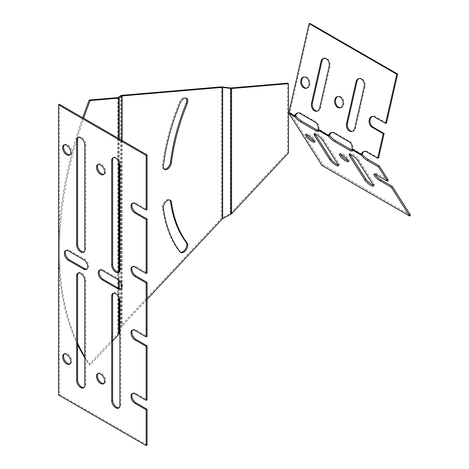 <?xml version="1.0" encoding="UTF-8"?>
<svg xmlns="http://www.w3.org/2000/svg" width="469" height="469" viewBox="0 0 469 469"><rect width="100%" height="100%" fill="white"/><g stroke="black" fill="none" stroke-linecap="round" stroke-linejoin="round"><path stroke-width="0.35" stroke-dasharray="2.35 1.76" d="M121.172 95.377L121.172 325.486L117.754 333.951L89.204 364.489A323.891 186.996 -60 0 1 84.813 357.824M77.567 344.568A323.891 186.996 -60 0 1 82.702 117.742M112.624 340.981L90.142 365.029A323.891 186.996 -60 0 1 84.813 356.827M77.567 343.132A323.891 186.996 -60 0 1 83.634 118.282M147.09 299.304L122.11 326.025L119.865 331.888M288.482 152.9L287.544 152.361L230.648 213.213L221.386 218.302L121.172 325.486M287.544 83.142L287.544 152.361M180.366 252.175A5.786 3.342 -60 0 1 179.862 251.97A5.786 3.342 -60 0 1 179.264 251.443A174.749 100.894 -60 0 1 162.415 207.708A5.786 3.342 -60 0 1 164.619 201.523A5.786 3.342 -60 0 1 169.35 199.671A5.786 3.342 -60 0 1 169.778 200.005M164.074 169.104A5.786 3.342 -60 0 1 163.564 168.904A5.786 3.342 -60 0 1 162.415 165.528A174.749 100.894 -60 0 1 179.264 102.336A5.786 3.342 -60 0 1 185.642 97.787A5.786 3.342 -60 0 1 186.076 98.121M90.142 365.029L89.204 364.489M98.203 373.547A5.786 3.342 60 0 1 98.631 373.213A5.786 3.342 60 0 1 103.086 374.76A5.786 3.342 60 0 1 105.613 380.582A5.786 3.342 60 0 1 104.411 383.232A5.786 3.342 60 0 1 103.907 383.437M113.392 293.266A5.786 3.342 60 0 1 113.82 292.932A5.786 3.342 60 0 1 118.276 294.479A5.786 3.342 60 0 1 120.803 300.301L120.803 404.87A5.786 3.342 60 0 1 119.601 407.52A5.786 3.342 60 0 1 119.097 407.719M98.203 164.414A5.786 3.342 60 0 1 98.631 164.074A5.786 3.342 60 0 1 103.086 165.627A5.786 3.342 60 0 1 105.613 171.449A5.786 3.342 60 0 1 104.411 174.093A5.786 3.342 60 0 1 103.907 174.298M99.956 269.992A5.786 3.342 60 0 1 100.384 269.657A5.786 3.342 60 0 1 103.274 269.945L118.464 278.715A5.786 3.342 60 0 1 122.245 283.809A5.786 3.342 60 0 1 121.354 288.447A5.786 3.342 60 0 1 120.85 288.646M78.335 137.429A5.786 3.342 60 0 1 78.763 137.089A5.786 3.342 60 0 1 83.224 138.642A5.786 3.342 60 0 1 85.745 144.464L85.745 249.027A5.786 3.342 60 0 1 84.549 251.677A5.786 3.342 60 0 1 84.045 251.882M66.065 250.428A5.786 3.342 60 0 1 66.498 250.094A5.786 3.342 60 0 1 69.389 250.382L84.578 259.152A5.786 3.342 60 0 1 88.354 264.246A5.786 3.342 60 0 1 87.469 268.878A5.786 3.342 60 0 1 86.964 269.083M64.312 144.851A5.786 3.342 60 0 1 64.745 144.511A5.786 3.342 60 0 1 69.201 146.064A5.786 3.342 60 0 1 71.722 151.88A5.786 3.342 60 0 1 70.526 154.53A5.786 3.342 60 0 1 70.022 154.735M113.392 157.666A5.786 3.342 60 0 1 113.82 157.332A5.786 3.342 60 0 1 118.276 158.88A5.786 3.342 60 0 1 120.803 164.701L120.803 269.27A5.786 3.342 60 0 1 119.601 271.914A5.786 3.342 60 0 1 119.097 272.12M78.335 273.028A5.786 3.342 60 0 1 78.763 272.694A5.786 3.342 60 0 1 83.224 274.242A5.786 3.342 60 0 1 85.745 280.063L85.745 384.633A5.786 3.342 60 0 1 84.549 387.277A5.786 3.342 60 0 1 84.045 387.482M64.312 353.984A5.786 3.342 60 0 1 64.745 353.649A5.786 3.342 60 0 1 69.201 355.197A5.786 3.342 60 0 1 71.722 361.019A5.786 3.342 60 0 1 70.526 363.668A5.786 3.342 60 0 1 70.022 363.868M132.668 203.206A5.786 3.342 60 0 1 133.102 202.866A5.786 3.342 60 0 1 135.992 203.153L147.09 209.561M132.668 266.621A5.786 3.342 60 0 1 133.102 266.281A5.786 3.342 60 0 1 135.992 266.568L147.09 272.981M132.668 330.035A5.786 3.342 60 0 1 133.102 329.701A5.786 3.342 60 0 1 135.992 329.983L147.09 336.396M132.668 393.45A5.786 3.342 60 0 1 133.102 393.116A5.786 3.342 60 0 1 135.992 393.403L147.09 399.811M147.09 445.011L59.457 394.411L59.457 104.323M58.519 394.951L59.457 394.411M362.25 154.248L352.893 148.843L352.072 149.828M388.391 180.284L377.293 173.876A5.786 1.366 -140.1 0 0 374.79 173.213A5.786 1.366 -140.1 0 0 374.895 174.14M410.481 215.101L322.842 164.502L289.801 112.419L310.015 23.45M295.646 115.79L289.801 112.419L288.974 113.404M318.34 130.552A5.786 1.366 -140.1 0 0 319.272 130.493A5.786 1.366 -140.1 0 0 319.008 129.28L318.187 130.265M329.531 135.359L319.008 129.28A5.786 4.162 -102.9 0 0 316.053 121.952L300.864 113.181A5.786 4.162 -102.9 0 0 298.39 112.748A5.786 4.162 -102.9 0 0 297.95 112.882M352.225 150.115A5.786 1.366 -140.1 0 0 353.163 150.057A5.786 1.366 -140.1 0 0 352.893 148.843A5.786 4.162 -102.9 0 0 349.938 141.515L334.749 132.745A5.786 4.162 -102.9 0 0 332.275 132.311A5.786 4.162 -102.9 0 0 331.835 132.446M373.388 185.22A5.786 1.366 -140.1 0 0 374.321 185.167A5.786 1.366 -140.1 0 0 373.975 183.819L358.515 159.448A5.786 1.366 -140.1 0 0 353.866 154.934A5.786 1.366 -140.1 0 0 349.985 153.375A5.786 1.366 -140.1 0 0 350.097 154.307M314.371 141.222A5.786 1.366 -140.1 0 0 315.309 141.163A5.786 1.366 -140.1 0 0 314.957 139.815A5.786 1.366 -140.1 0 0 310.314 135.301A5.786 1.366 -140.1 0 0 306.433 133.747A5.786 1.366 -140.1 0 0 306.538 134.673M338.331 164.982A5.786 1.366 -140.1 0 0 339.269 164.924A5.786 1.366 -140.1 0 0 338.917 163.581L323.458 139.211A5.786 1.366 -140.1 0 0 318.814 134.691A5.786 1.366 -140.1 0 0 314.934 133.137A5.786 1.366 -140.1 0 0 315.039 134.07M348.256 160.785A5.786 1.366 -140.1 0 0 349.194 160.726A5.786 1.366 -140.1 0 0 348.842 159.384A5.786 1.366 -140.1 0 0 344.199 154.864A5.786 1.366 -140.1 0 0 340.318 153.31A5.786 1.366 -140.1 0 0 340.43 154.242M322.842 164.502L322.021 165.487M340.582 107.706A5.786 4.162 -102.9 0 0 341.039 107.636A5.786 4.162 -102.9 0 0 343.841 104.358A5.786 4.162 -102.9 0 0 342.722 98.525A5.786 4.162 -102.9 0 0 338.46 96.362A5.786 4.162 -102.9 0 0 338.02 96.497M352.395 131.343A5.786 4.162 -102.9 0 0 352.852 131.273A5.786 4.162 -102.9 0 0 355.654 127.996L365.111 86.372A5.786 4.162 -102.9 0 0 363.991 80.533A5.786 4.162 -102.9 0 0 359.729 78.37A5.786 4.162 -102.9 0 0 359.289 78.511M317.343 111.106A5.786 4.162 -102.9 0 0 317.8 111.036A5.786 4.162 -102.9 0 0 320.597 107.759L330.053 66.135A5.786 4.162 -102.9 0 0 328.933 60.296A5.786 4.162 -102.9 0 0 324.677 58.133A5.786 4.162 -102.9 0 0 324.237 58.267M306.697 88.143A5.786 4.162 -102.9 0 0 307.154 88.072A5.786 4.162 -102.9 0 0 309.956 84.795A5.786 4.162 -102.9 0 0 308.837 78.962A5.786 4.162 -102.9 0 0 304.574 76.799A5.786 4.162 -102.9 0 0 304.135 76.934M386.503 123.107L375.405 116.699A5.786 4.162 -102.9 0 0 372.931 116.265A5.786 4.162 -102.9 0 0 372.492 116.4M378.565 158.041L367.467 151.634A5.786 4.162 -102.9 0 0 364.993 151.2A5.786 4.162 -102.9 0 0 364.554 151.335M352.893 148.843L352.002 149.048M319.008 129.28L318.111 129.485M117.754 97.599L117.754 333.951M118.692 138.519L118.692 161.248M118.692 272.184L118.692 280.116M118.692 288.283L118.692 296.848M119.208 138.818L119.208 162.292M119.208 271.997L119.208 280.638M119.208 288.511L119.208 297.891M121.911 140.378L121.911 326.342M122.11 140.495L122.11 326.025M230.648 87.984L230.648 213.213M230.326 87.973L230.326 213.454M222.23 86.876L222.23 217.669M221.386 86.841L221.386 218.302M120.656 95.524L120.656 326.307M117.954 97.54L117.954 333.635M180.202 102.875L179.264 102.336M163.347 166.067L162.415 165.528M163.347 208.248L162.415 207.708M180.202 251.982L179.264 251.443M85.745 144.464L84.813 145.003M85.745 249.027L84.813 249.567M69.389 250.382L68.451 250.921M84.578 259.152L83.646 259.691M118.464 278.715L117.531 279.254M103.274 269.945L102.342 270.484M120.803 164.701L119.865 165.24M120.803 269.27L119.865 269.81M120.803 300.301L119.865 300.84M120.803 404.87L119.865 405.409M85.745 280.063L84.813 280.603M85.745 384.633L84.813 385.172M135.992 393.403L135.054 393.942M135.992 329.983L135.054 330.528M135.992 266.568L135.054 267.107M135.992 203.153L135.054 203.693M338.096 164.566L338.917 163.581M322.637 140.196L323.458 139.211M373.148 184.804L373.975 183.819M357.689 160.433L358.515 159.448M376.466 174.861L377.293 173.876M364.214 86.577L365.111 86.372M354.757 128.201L355.654 127.996M329.162 66.34L330.053 66.135M319.706 107.964L320.597 107.759M333.852 132.95L334.749 132.745M349.042 141.72L349.938 141.515M299.967 113.387L300.864 113.181M315.156 122.157L316.053 121.952M374.508 116.904L375.405 116.699M366.57 151.839L367.467 151.634M164.502 169.444L163.564 168.904M186.58 98.326L185.642 97.787M170.282 200.21L169.35 199.671M180.794 252.51L179.862 251.97M78.763 137.089L77.831 137.634M84.549 251.677L83.617 252.216M66.498 250.094L65.56 250.634M87.469 268.878L86.536 269.423M121.354 288.447L120.422 288.986M100.384 269.657L99.446 270.197M64.745 144.511L63.807 145.05M70.526 154.53L69.594 155.069M98.631 164.074L97.693 164.619M104.411 174.093L103.479 174.632M113.82 157.332L112.882 157.871M119.601 271.914L118.669 272.454M113.82 292.932L112.882 293.471M119.601 407.52L118.669 408.059M78.763 272.694L77.831 273.234M84.549 387.277L83.617 387.816M98.631 373.213L97.693 373.752M104.411 383.232L103.479 383.771M64.745 353.649L63.807 354.189M70.526 363.668L69.594 364.208M133.102 393.116L132.164 393.655M133.102 329.701L132.164 330.24M133.102 266.281L132.164 266.826M133.102 202.866L132.164 203.405M338.442 165.915L339.269 164.924M314.107 134.122L314.934 133.137M318.451 131.478L319.272 130.493M352.336 151.041L353.163 150.057M314.482 142.148L315.309 141.163M305.606 134.732L306.433 133.747M348.367 161.717L349.194 160.726M339.492 154.295L340.318 153.31M373.5 186.152L374.321 185.167M349.165 154.365L349.985 153.375M373.963 174.198L374.79 173.213M340.142 107.841L341.039 107.636M337.569 96.567L338.46 96.362M358.838 78.575L359.729 78.37M351.955 131.478L352.852 131.273M323.78 58.338L324.677 58.133M316.903 111.241L317.8 111.036M306.257 88.278L307.154 88.072M303.678 77.004L304.574 76.799M372.034 116.47L372.931 116.265M364.096 151.405L364.993 151.2M297.493 112.953L298.39 112.748M331.384 132.516L332.275 132.311"/><path stroke-width="0.7" d="M84.813 357.824A323.891 186.996 -60 0 1 77.567 344.568M82.702 117.742A323.891 186.996 -60 0 1 89.204 100.032L117.754 97.599L121.172 95.377L221.386 86.841L230.648 87.984L287.544 83.142L288.482 83.681L288.482 152.9L231.58 213.753L222.324 218.841L147.09 299.304M119.865 331.888L118.692 334.491L112.624 340.981M83.634 118.282A323.891 186.996 -60 0 1 90.142 100.571L118.692 98.138L122.11 95.916L222.324 87.381L231.58 88.524L288.482 83.681M84.813 356.827A323.891 186.996 -60 0 1 77.567 343.132M171.437 202.186A5.786 3.342 120 0 0 170.282 200.21A5.786 3.342 120 0 0 165.551 202.063A5.786 3.342 120 0 0 163.347 208.248A174.749 100.894 120 0 0 180.202 251.982A5.786 3.342 120 0 0 180.794 252.51A5.786 3.342 120 0 0 186.216 249.748A5.786 3.342 120 0 0 187.172 243.024A163.183 94.216 -60 0 1 171.437 202.186L170.505 201.647A163.183 94.216 120 0 0 186.24 242.485A5.786 3.342 -60 0 1 185.536 248.816A5.786 3.342 -60 0 1 180.366 252.175M180.202 102.875A174.749 100.894 120 0 0 163.347 166.067A5.786 3.342 120 0 0 164.502 169.444A5.786 3.342 120 0 0 168.676 168.178A5.786 3.342 120 0 0 171.437 162.796A163.183 94.216 -60 0 1 187.172 103.784A5.786 3.342 120 0 0 186.58 98.326A5.786 3.342 120 0 0 180.202 102.875M169.778 200.005A5.786 3.342 -60 0 1 170.505 201.647M186.076 98.121A5.786 3.342 -60 0 1 186.24 103.244A163.183 94.216 120 0 0 170.505 162.256A5.786 3.342 -60 0 1 164.074 169.104M90.142 100.571L89.204 100.032M103.907 383.437A5.786 3.342 60 0 1 98.631 379.89A5.786 3.342 60 0 1 98.203 373.547M119.097 407.719A5.786 3.342 60 0 1 114.846 405.632A5.786 3.342 60 0 1 112.624 400.145L112.624 295.581A5.786 3.342 60 0 1 113.392 293.266M103.907 174.298A5.786 3.342 60 0 1 98.631 170.757A5.786 3.342 60 0 1 98.203 164.414M120.85 288.646A5.786 3.342 60 0 1 118.464 288.159L103.274 279.389A5.786 3.342 60 0 1 99.633 274.717A5.786 3.342 60 0 1 99.956 269.992M84.045 251.882A5.786 3.342 60 0 1 79.789 249.795A5.786 3.342 60 0 1 77.567 244.308L77.567 139.739A5.786 3.342 60 0 1 78.335 137.429M86.964 269.083A5.786 3.342 60 0 1 84.578 268.596L69.389 259.826A5.786 3.342 60 0 1 65.748 255.154A5.786 3.342 60 0 1 66.065 250.428M70.022 154.735A5.786 3.342 60 0 1 64.745 151.188A5.786 3.342 60 0 1 64.312 144.851M119.097 272.12A5.786 3.342 60 0 1 114.846 270.033A5.786 3.342 60 0 1 112.624 264.545L112.624 159.976A5.786 3.342 60 0 1 113.392 157.666M84.045 387.482A5.786 3.342 60 0 1 79.789 385.395A5.786 3.342 60 0 1 77.567 379.908L77.567 275.338A5.786 3.342 60 0 1 78.335 273.028M70.022 363.868A5.786 3.342 60 0 1 64.745 360.327A5.786 3.342 60 0 1 64.312 353.984M132.668 266.621A5.786 3.342 60 0 0 132.352 271.346A5.786 3.342 60 0 0 135.992 276.012L147.09 282.426L146.158 282.965L135.054 276.552A5.786 3.342 60 0 1 131.279 271.457A5.786 3.342 60 0 1 132.164 266.826A5.786 3.342 60 0 1 135.054 267.107L146.158 273.521L147.09 272.981L147.09 219.005L135.992 212.598A5.786 3.342 60 0 1 132.352 207.931A5.786 3.342 60 0 1 132.668 203.206M147.09 282.426L147.09 336.396L146.158 336.935L135.054 330.528A5.786 3.342 60 0 0 132.164 330.24A5.786 3.342 60 0 0 131.279 334.872A5.786 3.342 60 0 0 135.054 339.972L146.158 346.38L146.158 400.35L147.09 399.811L147.09 345.841L135.992 339.433A5.786 3.342 60 0 1 132.352 334.76A5.786 3.342 60 0 1 132.668 330.035M147.09 409.255L146.158 409.795L146.158 445.55L147.09 445.011L147.09 409.255L135.992 402.848A5.786 3.342 60 0 1 132.352 398.175A5.786 3.342 60 0 1 132.668 393.45M147.09 219.005L146.158 219.545L135.054 213.137A5.786 3.342 60 0 1 131.279 208.043A5.786 3.342 60 0 1 132.164 203.405A5.786 3.342 60 0 1 135.054 203.693L146.158 210.1L147.09 209.561L147.09 154.917L59.457 104.323L58.519 104.863L58.519 394.951L146.158 445.55M104.675 381.121A5.786 3.342 60 0 1 103.479 383.771A5.786 3.342 60 0 1 97.693 380.429A5.786 3.342 60 0 1 97.693 373.752A5.786 3.342 60 0 1 102.154 375.3A5.786 3.342 60 0 1 104.675 381.121M111.686 400.684L111.686 296.121A5.786 3.342 60 0 1 112.882 293.471A5.786 3.342 60 0 1 117.344 295.019A5.786 3.342 60 0 1 119.865 300.84L119.865 405.409A5.786 3.342 60 0 1 118.669 408.059A5.786 3.342 60 0 1 114.213 406.506A5.786 3.342 60 0 1 111.686 400.684L112.624 400.145M104.675 171.988A5.786 3.342 60 0 1 103.479 174.632A5.786 3.342 60 0 1 97.693 171.296A5.786 3.342 60 0 1 97.693 164.619A5.786 3.342 60 0 1 102.154 166.167A5.786 3.342 60 0 1 104.675 171.988M102.342 270.484L117.531 279.254A5.786 3.342 60 0 1 121.307 284.349A5.786 3.342 60 0 1 120.422 288.986A5.786 3.342 60 0 1 117.531 288.699L102.342 279.929A5.786 3.342 60 0 1 98.56 274.828A5.786 3.342 60 0 1 99.446 270.197A5.786 3.342 60 0 1 102.342 270.484M76.635 244.847L76.635 140.278A5.786 3.342 60 0 1 77.831 137.634A5.786 3.342 60 0 1 82.286 139.182A5.786 3.342 60 0 1 84.813 145.003L84.813 249.567A5.786 3.342 60 0 1 83.617 252.216A5.786 3.342 60 0 1 79.155 250.669A5.786 3.342 60 0 1 76.635 244.847L77.567 244.308M83.646 269.136L68.451 260.365A5.786 3.342 60 0 1 64.675 255.265A5.786 3.342 60 0 1 65.56 250.634A5.786 3.342 60 0 1 68.451 250.921L83.646 259.691A5.786 3.342 60 0 1 87.422 264.786A5.786 3.342 60 0 1 86.536 269.423A5.786 3.342 60 0 1 83.646 269.136L84.578 268.596M70.79 152.425A5.786 3.342 60 0 1 69.594 155.069A5.786 3.342 60 0 1 63.807 151.733A5.786 3.342 60 0 1 63.807 145.05A5.786 3.342 60 0 1 68.263 146.604A5.786 3.342 60 0 1 70.79 152.425M111.686 265.085L111.686 160.515A5.786 3.342 60 0 1 112.882 157.871A5.786 3.342 60 0 1 117.344 159.419A5.786 3.342 60 0 1 119.865 165.24L119.865 269.81A5.786 3.342 60 0 1 118.669 272.454A5.786 3.342 60 0 1 114.213 270.906A5.786 3.342 60 0 1 111.686 265.085L112.624 264.545M76.635 380.447L76.635 275.878A5.786 3.342 60 0 1 77.831 273.234A5.786 3.342 60 0 1 82.286 274.781A5.786 3.342 60 0 1 84.813 280.603L84.813 385.172A5.786 3.342 60 0 1 83.617 387.816A5.786 3.342 60 0 1 79.155 386.268A5.786 3.342 60 0 1 76.635 380.447L77.567 379.908M70.79 361.558A5.786 3.342 60 0 1 69.594 364.208A5.786 3.342 60 0 1 63.807 360.866A5.786 3.342 60 0 1 63.807 354.189A5.786 3.342 60 0 1 68.263 355.736A5.786 3.342 60 0 1 70.79 361.558M147.09 154.917L146.158 155.456L146.158 210.1M146.158 155.456L58.519 104.863M146.158 409.795L135.054 403.387A5.786 3.342 60 0 1 131.279 398.287A5.786 3.342 60 0 1 132.164 393.655A5.786 3.342 60 0 1 135.054 393.942L146.158 400.35M146.158 282.965L146.158 336.935M146.158 219.545L146.158 273.521M147.09 345.841L146.158 346.38M348.021 160.369A5.786 1.366 -140.1 0 0 343.372 155.849A5.786 1.366 -140.1 0 0 339.492 154.295A5.786 1.366 -140.1 0 0 343.056 159.055A5.786 1.366 -140.1 0 0 348.367 161.717A5.786 1.366 -140.1 0 0 348.021 160.369M329.918 159.841A5.786 1.366 -140.1 0 0 334.561 164.361A5.786 1.366 -140.1 0 0 338.442 165.915A5.786 1.366 -140.1 0 0 338.096 164.566L322.637 140.196A5.786 1.366 -140.1 0 0 317.988 135.676A5.786 1.366 -140.1 0 0 314.107 134.122A5.786 1.366 -140.1 0 0 314.453 135.471L329.918 159.841L330.739 158.856A5.786 1.366 -140.1 0 0 338.331 164.982M314.136 140.806A5.786 1.366 -140.1 0 0 309.487 136.286A5.786 1.366 -140.1 0 0 305.606 134.732A5.786 1.366 -140.1 0 0 309.171 139.486A5.786 1.366 -140.1 0 0 314.482 142.148A5.786 1.366 -140.1 0 0 314.136 140.806M364.97 180.078A5.786 1.366 -140.1 0 0 369.619 184.598A5.786 1.366 -140.1 0 0 373.5 186.152A5.786 1.366 -140.1 0 0 373.148 184.804L357.689 160.433A5.786 1.366 -140.1 0 0 353.046 155.919A5.786 1.366 -140.1 0 0 349.165 154.365A5.786 1.366 -140.1 0 0 349.511 155.714L364.97 180.078L365.797 179.094A5.786 1.366 -140.1 0 0 373.388 185.22M364.554 151.335A5.786 4.162 -102.9 0 0 362.25 154.248L361.429 155.233A5.786 1.366 -140.1 0 0 367.356 160.498L378.46 166.911L387.57 181.269L376.466 174.861A5.786 1.366 -140.1 0 0 373.963 174.198A5.786 1.366 -140.1 0 0 375.622 177.171A5.786 1.366 -140.1 0 0 380.336 180.952L391.433 187.36L409.654 216.086L322.021 165.487L288.974 113.404A1.325 0.762 -60 0 1 288.904 112.624L309.118 23.655L396.756 74.249L397.648 74.049L310.015 23.45L309.118 23.655M331.835 132.446A5.786 4.162 -102.9 0 0 329.531 135.359L328.71 136.344A5.786 1.366 -140.1 0 0 334.643 141.609L349.833 150.379A5.786 1.366 -140.1 0 0 352.336 151.041A5.786 1.366 -140.1 0 0 352.072 149.828A1.325 0.762 -60 0 1 352.002 149.048A5.786 4.162 -102.9 0 0 349.042 141.72L333.852 132.95A5.786 4.162 -102.9 0 0 331.384 132.516A5.786 4.162 -102.9 0 0 328.64 135.559L329.531 135.359A5.786 1.366 -140.1 0 0 335.464 140.624L350.654 149.394A5.786 1.366 -140.1 0 0 352.225 150.115M297.95 112.882A5.786 4.162 -102.9 0 0 295.646 115.79L294.825 116.781A5.786 1.366 -140.1 0 0 300.752 122.046L315.942 130.816A5.786 1.366 -140.1 0 0 318.451 131.478A5.786 1.366 -140.1 0 0 318.187 130.265A1.325 0.762 -60 0 1 318.111 129.485A5.786 4.162 -102.9 0 0 315.156 122.157L299.967 113.387A5.786 4.162 -102.9 0 0 297.493 112.953A5.786 4.162 -102.9 0 0 294.749 115.995L295.646 115.79A5.786 1.366 -140.1 0 0 301.579 121.061L316.768 129.831A5.786 1.366 -140.1 0 0 318.34 130.552M396.756 74.249L385.606 123.312L374.508 116.904A5.786 4.162 -102.9 0 0 372.034 116.47A5.786 4.162 -102.9 0 0 369.068 121.36A5.786 4.162 -102.9 0 0 372.146 127.31L383.243 133.718L377.674 158.246L366.57 151.839A5.786 4.162 -102.9 0 0 364.096 151.405A5.786 4.162 -102.9 0 0 361.359 154.453L362.25 154.248A5.786 1.366 -140.1 0 0 368.183 159.513L379.28 165.92L378.46 166.911M387.57 181.269L388.391 180.284L379.28 165.92M374.895 174.14A5.786 1.366 -140.1 0 0 381.156 179.967L392.26 186.375L391.433 187.36M409.654 216.086L410.481 215.101L392.26 186.375M350.097 154.307A5.786 1.366 -140.1 0 0 350.331 154.723L365.797 179.094M306.538 134.673A5.786 1.366 -140.1 0 0 309.991 138.502A5.786 1.366 -140.1 0 0 314.371 141.222M315.039 134.07A5.786 1.366 -140.1 0 0 315.279 134.486L330.739 158.856M340.43 154.242A5.786 1.366 -140.1 0 0 343.877 158.065A5.786 1.366 -140.1 0 0 348.256 160.785M338.02 96.497A5.786 4.162 -102.9 0 0 335.693 102.928A5.786 4.162 -102.9 0 0 340.582 107.706M342.945 104.564A5.786 4.162 -102.9 0 0 341.825 98.73A5.786 4.162 -102.9 0 0 337.569 96.567A5.786 4.162 -102.9 0 0 334.796 103.133A5.786 4.162 -102.9 0 0 340.142 107.841A5.786 4.162 -102.9 0 0 342.945 104.564M354.757 128.201L364.214 86.577A5.786 4.162 -102.9 0 0 363.094 80.738A5.786 4.162 -102.9 0 0 358.838 78.575A5.786 4.162 -102.9 0 0 356.035 81.852L346.579 123.482A5.786 4.162 -102.9 0 0 347.699 129.315A5.786 4.162 -102.9 0 0 351.955 131.478A5.786 4.162 -102.9 0 0 354.757 128.201M359.289 78.511A5.786 4.162 -102.9 0 0 356.932 81.647L347.47 123.277A5.786 4.162 -102.9 0 0 352.395 131.343M319.706 107.964L329.162 66.34A5.786 4.162 -102.9 0 0 328.042 60.501A5.786 4.162 -102.9 0 0 323.78 58.338A5.786 4.162 -102.9 0 0 320.984 61.615L311.522 103.244A5.786 4.162 -102.9 0 0 312.641 109.078A5.786 4.162 -102.9 0 0 316.903 111.241A5.786 4.162 -102.9 0 0 319.706 107.964M324.237 58.267A5.786 4.162 -102.9 0 0 321.875 61.41L312.418 103.039A5.786 4.162 -102.9 0 0 317.343 111.106M304.135 76.934A5.786 4.162 -102.9 0 0 301.807 83.365A5.786 4.162 -102.9 0 0 306.697 88.143M309.059 85A5.786 4.162 -102.9 0 0 307.94 79.167A5.786 4.162 -102.9 0 0 303.678 77.004A5.786 4.162 -102.9 0 0 300.91 83.57A5.786 4.162 -102.9 0 0 306.257 88.278A5.786 4.162 -102.9 0 0 309.059 85M385.606 123.312L386.503 123.107L397.648 74.049M372.492 116.4A5.786 4.162 -102.9 0 0 369.971 121.465A5.786 4.162 -102.9 0 0 373.037 127.105L384.14 133.513L383.243 133.718M377.674 158.246L378.565 158.041L384.14 133.513M318.187 130.265L328.71 136.344A1.325 0.762 -60 0 1 328.64 135.559L318.111 129.485M288.974 113.404L294.825 116.781A1.325 0.762 -60 0 1 294.749 115.995L288.904 112.624M352.072 149.828L361.429 155.233A1.325 0.762 -60 0 1 361.359 154.453L352.002 149.048M118.692 98.138L118.692 138.519M118.692 161.248L118.692 272.184M118.692 280.116L118.692 288.283M118.692 296.848L118.692 334.491M119.208 97.992L119.208 138.818M119.208 162.292L119.208 271.997M119.208 280.638L119.208 288.511M119.208 297.891L119.208 333.676M121.911 95.969L121.911 140.378M122.11 95.916L122.11 140.495M222.324 87.381L222.324 218.841M222.646 87.392L222.646 218.601M230.742 88.489L230.742 214.386M231.58 88.524L231.58 213.753M171.437 162.796L170.505 162.256M187.172 103.784L186.24 103.244M187.172 243.024L186.24 242.485M77.567 139.739L76.635 140.278M69.389 259.826L68.451 260.365M118.464 288.159L117.531 288.699M103.274 279.389L102.342 279.929M112.624 159.976L111.686 160.515M112.624 295.581L111.686 296.121M77.567 275.338L76.635 275.878M135.992 402.848L135.054 403.387M135.992 339.433L135.054 339.972M135.992 276.012L135.054 276.552M135.992 212.598L135.054 213.137M314.453 135.471L315.279 134.486M300.752 122.046L301.579 121.061M315.942 130.816L316.768 129.831M349.833 150.379L350.654 149.394M334.643 141.609L335.464 140.624M349.511 155.714L350.331 154.723M367.356 160.498L368.183 159.513M380.336 180.952L381.156 179.967M356.035 81.852L356.932 81.647M346.579 123.482L347.47 123.277M320.984 61.615L321.875 61.41M311.522 103.244L312.418 103.039M372.146 127.31L373.037 127.105"/></g></svg>
